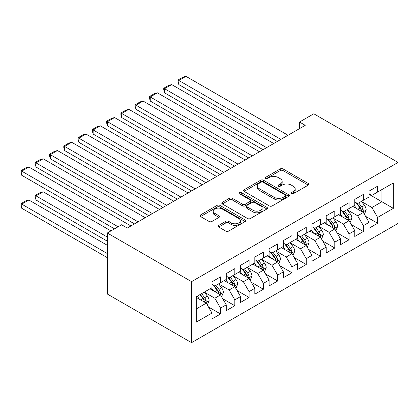 <?xml version="1.0" encoding="UTF-8"?>
<svg xmlns="http://www.w3.org/2000/svg" width="419" height="419" viewBox="0 0 419 419"><rect width="100%" height="100%" fill="white"/><g stroke="black" fill="none" stroke-linecap="round" stroke-linejoin="round"><path stroke-width="0.63" d="M291.415 193.704A1.388 0.801 0 0 0 293.379 193.704L308.274 185.104A1.98 1.147 0 0 0 308.85 184.292A1.98 1.147 0 0 0 308.274 183.485L283.04 168.92A1.98 1.147 0 0 0 280.238 168.92L265.342 177.515A1.388 0.801 0 0 0 264.939 178.085A1.388 0.801 0 0 0 265.342 178.651A1.388 0.801 0 0 0 267.306 178.651L269.234 177.536A6.343 3.661 0 0 1 278.206 177.536L280.306 178.751A6.343 3.661 0 0 1 282.165 181.338A6.343 3.661 0 0 1 280.306 183.931L278.378 185.041A1.388 0.801 0 0 0 277.975 185.612A1.388 0.801 0 0 0 278.378 186.177A1.388 0.801 0 0 0 280.342 186.177L282.27 185.062A6.343 3.661 0 0 1 291.242 185.062L293.342 186.277A6.343 3.661 0 0 1 295.201 188.864A6.343 3.661 0 0 1 293.342 191.457L291.415 192.567A1.388 0.801 0 0 0 291.011 193.133A1.388 0.801 0 0 0 291.415 193.704L291.415 192.567M218.702 225.406A1.98 1.147 0 0 0 218.121 226.213A1.98 1.147 0 0 0 218.702 227.025L225.783 231.11A1.98 1.147 0 0 0 228.585 231.11L245.125 221.562A1.98 1.147 0 0 0 245.707 220.75A1.98 1.147 0 0 0 245.125 219.944L219.896 205.378A1.98 1.147 0 0 0 217.089 205.378L200.549 214.926A1.98 1.147 0 0 0 199.968 215.733A1.98 1.147 0 0 0 200.549 216.544L209.102 221.478A1.98 1.147 0 0 0 211.904 221.478L218.985 217.393A1.98 1.147 0 0 0 219.561 216.586A1.98 1.147 0 0 0 218.985 215.775L214.743 213.329A5.3 3.064 0 0 1 213.187 211.16A5.3 3.064 0 0 1 216.461 208.332A5.3 3.064 0 0 1 222.243 208.997L238.851 218.587A5.3 3.064 0 0 1 240.406 220.75A5.3 3.064 0 0 1 237.133 223.578A5.3 3.064 0 0 1 231.351 222.918L228.585 221.316A1.98 1.147 0 0 0 225.783 221.316L218.702 225.406L218.702 227.025M107.301 233.006L191.556 281.647L191.556 342.658L107.301 294.018L107.301 233.006L121.583 224.762L127.297 228.056L305.226 125.328L299.517 122.034L299.517 128.628M299.517 122.034L313.794 113.785L398.05 162.431L191.556 281.647M269.375 205.944A1.98 1.147 0 0 0 272.177 205.944L288.717 196.391A1.98 1.147 0 0 0 289.299 195.584A1.98 1.147 0 0 0 288.717 194.772L263.488 180.207A1.98 1.147 0 0 0 260.686 180.207L244.146 189.755A1.98 1.147 0 0 0 243.565 190.566A1.98 1.147 0 0 0 244.146 191.373L269.375 205.944M239.862 194.002A1.388 0.801 0 0 1 241.271 194.196L241.271 192.546L266.924 207.358A1.98 1.147 0 0 1 267.5 208.17A1.98 1.147 0 0 1 266.924 208.976L250.379 218.524A1.98 1.147 0 0 1 247.577 218.524L222.348 203.959L222.348 202.34A1.98 1.147 0 0 0 221.766 203.152A1.98 1.147 0 0 0 222.348 203.959M222.348 202.34L229.423 198.255A1.98 1.147 0 0 1 232.231 198.255L242.46 204.163A1.98 1.147 0 0 0 245.267 204.163L249.96 201.45A1.98 1.147 0 0 0 250.541 200.643A1.98 1.147 0 0 0 249.96 199.832L239.307 193.683A1.388 0.801 0 0 1 238.903 193.117A1.388 0.801 0 0 1 239.757 192.373A1.388 0.801 0 0 1 241.271 192.546M191.556 342.658L398.05 223.442L398.05 162.431M369.06 194.337L381.913 201.759L381.913 189.556L393.336 182.962L377.629 192.028L377.629 186.177L369.06 191.122L369.06 196.977L363.346 200.272L363.346 194.421L354.783 199.365L354.783 205.221L349.069 208.521L349.069 202.665L340.5 207.609L340.5 213.465L334.786 216.764L334.786 210.909L326.218 215.858L326.218 221.709L320.509 225.008L320.509 219.153L311.94 224.102L311.94 229.952L306.226 233.252L306.226 227.397L297.658 232.346L297.658 238.202L291.949 241.496L291.949 235.646L283.38 240.59L283.38 246.445L277.666 249.74L277.666 243.889L269.098 248.834L269.098 254.689L263.389 257.989L263.389 252.133L254.82 257.077L254.82 262.933L249.106 266.233L249.106 260.377L240.537 265.327L240.537 271.177L234.829 274.476L234.829 268.621L226.26 273.57L226.26 279.421L220.546 282.72L220.546 276.865L211.977 281.814L211.977 287.67L196.27 296.736L196.27 322.132L211.977 313.061L206.263 303.167L196.27 297.396M393.336 182.962L393.336 208.353L377.629 217.424L371.915 207.531L361.566 201.549M365.562 216.309L377.629 223.275L377.629 217.424M377.629 223.275L369.06 228.224L369.06 222.369L363.346 225.668L357.637 215.775L347.283 209.799M351.284 224.553L363.346 231.524L363.346 225.668M363.346 231.524L354.783 236.468L354.783 230.612L349.069 233.912L343.355 224.018L333.005 218.042M337.002 232.802L349.069 239.768L349.069 233.912M349.069 239.768L340.5 244.712L340.5 238.861L334.786 242.156L329.077 232.262L318.723 226.286M322.719 241.045L334.786 248.011L334.786 242.156M334.786 248.011L326.218 252.956L326.218 247.105L320.509 250.4L314.795 240.506L304.44 234.53M308.442 249.289L320.509 256.255L320.509 250.4M320.509 256.255L311.94 261.205L311.94 255.349L306.226 258.649L300.517 248.755L290.163 242.774M294.159 257.533L306.226 264.499L306.226 258.649M306.226 264.499L297.658 269.448L297.658 263.593L291.949 266.893L286.235 256.999L275.88 251.018M279.882 265.777L291.949 272.743L291.949 266.893M291.949 272.743L283.38 277.692L283.38 271.837L277.666 275.136L271.957 265.243L261.603 259.267M265.599 274.021L277.666 280.992L277.666 275.136M277.666 280.992L269.098 285.936L269.098 280.081L263.389 283.38L257.675 273.487L247.32 267.511M251.321 282.27L263.389 289.236L263.389 283.38M263.389 289.236L254.82 294.18L254.82 288.33L249.106 291.624L243.392 281.73L233.043 275.754M237.039 290.514L249.106 297.48L249.106 291.624M249.106 297.48L240.537 302.424L240.537 296.573L234.829 299.868L229.114 289.974L218.76 283.998M222.761 298.757L234.829 305.723L234.829 299.868M234.829 305.723L226.26 310.673L226.26 304.817L220.546 308.117L214.832 298.223L204.482 292.242M208.479 307.001L220.546 313.967L220.546 308.117M220.546 313.967L211.977 318.917L211.977 313.061M211.977 284.37L214.832 286.02L220.546 282.72M196.27 308.939L206.263 303.167M226.26 276.126L229.114 277.776L234.829 274.476M214.832 298.223L220.546 294.924L209.977 288.822M226.26 304.817L220.546 294.924M240.537 267.882L243.392 269.527L249.106 266.233M229.114 289.974L234.829 286.68L224.259 280.578M240.537 296.573L234.829 286.68M254.82 259.633L257.675 261.283L263.389 257.989M243.392 281.73L249.106 278.436L238.537 272.334M254.82 288.33L249.106 278.436M269.098 251.39L271.957 253.039L277.666 249.74M257.675 273.487L263.389 270.187L252.819 264.085M269.098 280.081L263.389 270.187M283.38 243.146L286.235 244.796L291.949 241.496M271.957 265.243L277.666 261.943L267.097 255.841M283.38 271.837L277.666 261.943M297.658 234.902L300.517 236.552L306.226 233.252M286.235 256.999L291.949 253.699L281.379 247.598M297.658 263.593L291.949 253.699M311.94 226.658L314.795 228.308L320.509 225.008M300.517 248.755L306.226 245.455L295.662 239.354M311.94 255.349L306.226 245.455M326.218 218.414L329.077 220.059L334.786 216.764M314.795 240.506L320.509 237.212L309.94 231.11M326.218 247.105L320.509 237.212M340.5 210.165L343.355 211.815L349.069 208.521M329.077 232.262L334.786 228.968L324.222 222.866M340.5 238.861L334.786 228.968M354.783 201.921L357.637 203.571L363.346 200.272M343.355 224.018L349.069 220.719L338.5 214.622M354.783 230.612L349.069 220.719M369.06 193.678L371.915 195.327L377.629 192.028M357.637 215.775L363.346 212.475L352.782 206.373M369.06 222.369L363.346 212.475M371.915 207.531L381.913 201.759L393.336 208.353M291.97 193.897L293.342 193.107A6.343 3.661 0 0 0 295.201 190.514L295.201 188.864M282.165 181.338L282.165 182.988A6.343 3.661 0 0 1 280.306 185.58L278.934 186.371M308.248 185.119L283.04 170.564A1.98 1.147 0 0 0 280.238 170.564L265.897 178.845M288.691 196.406L263.488 181.856A1.98 1.147 0 0 0 260.686 181.856L244.172 191.389M285.213 196.15A1.388 0.801 0 0 0 285.622 195.584A1.388 0.801 0 0 0 285.213 195.018L263.069 182.228A1.388 0.801 0 0 0 261.105 182.228L259.073 183.402A6.343 3.661 0 0 0 257.214 185.994A6.343 3.661 0 0 0 259.073 188.581L274.209 197.323A6.343 3.661 0 0 0 283.181 197.323L285.213 196.15L285.213 197.799A1.388 0.801 0 0 0 285.622 197.234L285.622 195.584M257.214 185.994L257.214 187.644A6.343 3.661 0 0 0 259.073 190.231L259.073 188.581M285.213 197.799L283.181 198.973A6.343 3.661 0 0 1 274.209 198.973L259.073 190.231M222.374 203.974L229.423 199.905L229.423 198.255M250.541 200.643L250.541 202.288A1.98 1.147 0 0 1 249.96 203.1L245.267 205.813A1.98 1.147 0 0 1 242.46 205.813L232.231 199.905A1.98 1.147 0 0 0 229.423 199.905M241.271 194.196L266.893 208.992M253.081 210.291A5.3 3.064 0 0 0 258.858 210.956A5.3 3.064 0 0 0 262.132 208.128A5.3 3.064 0 0 0 260.576 205.965L254.726 202.581A1.98 1.147 0 0 0 251.924 202.581L247.226 205.294A1.98 1.147 0 0 0 246.644 206.106A1.98 1.147 0 0 0 247.226 206.913L253.081 210.291L253.081 211.941A5.3 3.064 0 0 0 258.858 212.606A5.3 3.064 0 0 0 262.132 209.778L262.132 208.128M246.644 206.106L246.644 207.751A1.98 1.147 0 0 0 247.226 208.562L247.226 206.913M253.081 211.941L247.226 208.562M240.406 220.75L240.406 222.4A5.3 3.064 0 0 1 237.133 225.228A5.3 3.064 0 0 1 231.351 224.563L228.585 222.966A1.98 1.147 0 0 0 225.783 222.966L218.728 227.04M213.187 211.16L213.187 212.81A5.3 3.064 0 0 0 214.743 214.973L214.743 213.329M218.959 217.409L214.743 214.973M245.099 221.578L219.896 207.023A1.98 1.147 0 0 0 217.089 207.023L200.575 216.56M364.404 214.308L366.175 209.987A5.353 3.09 -120 0 0 364.467 205.43L361.435 201.382M356.6 208.578L354.296 205.504M178.819 117.561L248.75 157.937L150.259 101.073L149.473 98.146L149.473 96.501L154.47 93.615L157.397 92.829L150.259 96.951L150.259 101.073M353.217 206.625L352.955 206.274M362.341 211.894L363.168 211.15L363.289 210.212A5.353 3.09 -120 0 0 361.754 206.996L358.722 202.948M356.988 203.199L360.738 208.201A2.729 1.576 60 0 1 361.23 209.029L363.289 210.212M356.05 202.655L360.041 207.986A5.353 3.09 60 0 1 361.571 211.202L361.681 211.511M280.882 139.386L178.819 80.464L178.819 84.586L277.31 141.449M288.021 135.264L185.957 76.342L178.819 80.464L178.033 80.008L183.03 77.122L185.957 76.342M178.819 84.586L178.033 81.658L178.033 80.008M350.127 222.552L351.897 218.231A5.353 3.09 -120 0 0 350.19 213.674L347.152 209.626M342.318 216.822L340.013 213.748M164.536 125.81L234.467 166.181L135.976 109.317L135.19 106.395L135.19 104.745L140.192 101.859L143.12 101.073L135.976 105.195L135.976 109.317M338.934 214.868L338.672 214.523M348.058 220.137L348.891 219.394L349.006 218.461A5.353 3.09 -120 0 0 347.477 215.24L344.439 211.192M342.711 211.443L346.455 216.445A2.729 1.576 60 0 1 346.953 217.272L349.006 218.461M341.768 210.898L345.759 216.23A5.353 3.09 60 0 1 347.293 219.446L347.403 219.76M335.844 230.796L337.614 226.475A5.353 3.09 -120 0 0 335.907 221.918L332.875 217.87M328.04 225.071L325.736 221.991M150.259 134.054L220.19 174.424L121.699 117.561L120.913 114.638L120.913 112.989L125.91 110.103L128.837 109.317L121.699 113.439L121.699 117.561M324.657 223.118L324.395 222.767M333.781 228.381L334.608 227.637L334.723 226.705A5.353 3.09 -120 0 0 333.194 223.484L330.162 219.436M328.428 219.687L332.178 224.689A2.729 1.576 60 0 1 332.67 225.516L334.723 226.705M327.485 219.142L331.481 224.474A5.353 3.09 60 0 1 333.011 227.695L333.121 228.004M266.599 147.629L164.536 88.708L164.536 92.829L263.027 149.693M273.738 143.508L171.68 84.586L164.536 88.708L163.75 88.252L168.752 85.366L171.68 84.586M164.536 92.829L163.75 89.902L163.75 88.252M252.322 155.878L149.473 96.501M259.461 151.757L157.397 92.829M321.567 239.04L323.337 234.719A5.353 3.09 -120 0 0 321.624 230.162L318.592 226.113M313.758 233.315L311.453 230.235M135.976 142.298L205.907 182.674L107.416 125.81L106.63 122.882L106.63 121.232L111.632 118.347L114.56 117.561L107.416 121.688L107.416 125.81M310.374 231.361L310.112 231.01M319.498 236.63L320.331 235.881L320.446 234.949A5.353 3.09 -120 0 0 318.911 231.728L315.879 227.679M314.15 227.931L317.895 232.933A2.729 1.576 60 0 1 318.393 233.76L320.446 234.949M313.208 227.391L317.199 232.718A5.353 3.09 60 0 1 318.733 235.939L318.838 236.248M307.284 247.283L309.054 242.962A5.353 3.09 -120 0 0 307.347 238.406L304.314 234.357M299.48 241.559L297.171 238.479M121.699 150.541L191.63 190.917L93.138 134.054L92.353 131.126L92.353 129.476L97.349 126.59L100.277 125.81L93.138 129.932L93.138 134.054M296.097 239.605L295.83 239.254M305.221 244.874L306.048 244.125L306.163 243.193A5.353 3.09 -120 0 0 304.634 239.972L301.601 235.923M299.868 236.175L303.613 241.176A2.729 1.576 60 0 1 304.11 242.009L306.163 243.193M298.925 235.635L302.921 240.962A5.353 3.09 60 0 1 304.451 244.183L304.561 244.492M238.039 164.122L135.19 104.745M245.178 160L143.12 101.073M223.756 172.366L120.913 112.989M230.9 168.244L128.837 109.317M293.007 255.532L294.772 251.211A5.353 3.09 -120 0 0 293.064 246.655L290.032 242.601M285.198 249.803L282.893 246.723M107.416 158.785L177.347 199.161L78.856 142.298L78.07 139.37L78.07 137.72L83.067 134.834L85.995 134.054L78.856 138.176L78.856 142.298M281.814 247.849L281.552 247.498M290.938 253.118L291.765 252.369L291.886 251.437A5.353 3.09 -120 0 0 290.351 248.221L287.319 244.167M285.59 244.424L289.335 249.425A2.729 1.576 60 0 1 289.833 250.253L291.886 251.437M284.648 243.879L288.639 249.205A5.353 3.09 60 0 1 290.173 252.427L290.278 252.736M209.479 180.61L106.63 121.232M216.618 176.488L114.56 117.561M278.724 263.776L280.494 259.455A5.353 3.09 -120 0 0 278.787 254.899L275.754 250.845M270.92 258.046L268.61 254.972M93.138 167.029L163.07 207.405L64.578 150.541L63.793 147.614L63.793 145.964L68.789 143.083L71.717 142.298L64.578 146.42L64.578 150.541M267.532 256.093L267.27 255.742M276.66 261.362L277.488 260.618L277.603 259.68A5.353 3.09 -120 0 0 276.074 256.465L273.041 252.416M271.308 252.667L275.053 257.669A2.729 1.576 60 0 1 275.55 258.497L277.603 259.68M270.365 252.123L274.361 257.455A5.353 3.09 60 0 1 275.891 260.67L276.001 260.979M195.196 188.854L92.353 129.476M202.34 184.732L100.277 125.81M264.441 272.02L266.212 267.699A5.353 3.09 -120 0 0 264.504 263.142L261.472 259.094M256.638 266.29L254.333 263.216M78.856 175.278L148.787 215.649L50.296 158.785L49.51 155.858L49.51 154.213L54.507 151.327L57.434 150.541L50.296 154.663L50.296 158.785M253.254 264.337L252.992 263.991M262.378 269.606L263.205 268.862L263.326 267.93A5.353 3.09 -120 0 0 261.791 264.708L258.759 260.66M257.025 260.911L260.775 265.913A2.729 1.576 60 0 1 261.267 266.741L263.326 267.93M256.088 260.367L260.079 265.698A5.353 3.09 60 0 1 261.613 268.914L261.718 269.228M180.919 197.098L78.07 137.72M188.058 192.976L85.995 134.054M250.164 280.264L251.934 275.943A5.353 3.09 -120 0 0 250.227 271.386L247.194 267.338M242.36 274.539L240.05 271.46M64.578 183.522L134.504 223.893L36.018 167.029L35.233 164.107L35.233 162.457L40.229 159.571L43.157 158.785L36.018 162.907L36.018 167.029M238.971 272.586L238.71 272.235M248.1 277.849L248.928 277.106L249.043 276.173A5.353 3.09 -120 0 0 247.514 272.952L244.476 268.904M242.748 269.155L246.492 274.157A2.729 1.576 60 0 1 246.99 274.984L249.043 276.173M241.805 268.61L245.801 273.942A5.353 3.09 60 0 1 247.33 277.163L247.44 277.472M166.636 205.347L63.793 145.964M173.78 201.22L71.717 142.298M235.881 288.508L237.652 284.187A5.353 3.09 -120 0 0 235.944 279.63L232.912 275.582M228.077 282.783L225.773 279.703M50.296 191.766L114.513 228.842L21.736 175.278L20.95 172.35L20.95 170.701L25.947 167.815L28.874 167.029L21.736 171.156L21.736 175.278M224.694 280.83L224.432 280.479M233.818 286.098L234.645 285.349L234.766 284.417A5.353 3.09 -120 0 0 233.231 281.196L230.199 277.148M228.465 277.399L232.215 282.401A2.729 1.576 60 0 1 232.707 283.228L234.766 284.417M227.527 276.854L231.518 282.186A5.353 3.09 60 0 1 233.048 285.407L233.158 285.716M152.359 213.59L49.51 154.213M159.498 209.469L57.434 150.541M221.604 296.752L223.374 292.431A5.353 3.09 -120 0 0 221.667 287.874L218.629 283.825M107.301 237.044L36.018 195.888L43.157 191.766L110.946 230.9M213.795 291.027L211.49 287.947M36.018 200.01L35.233 197.082L35.233 195.437L36.018 195.888L36.018 200.01L107.301 241.166M210.411 289.073L210.149 288.722M219.535 294.342L220.368 293.593L220.483 292.661A5.353 3.09 -120 0 0 218.954 289.44L215.916 285.391M214.188 285.643L217.932 290.645A2.729 1.576 60 0 1 218.43 291.472L220.483 292.661M213.245 285.103L217.236 290.43A5.353 3.09 60 0 1 218.77 293.651L218.88 293.96M35.233 195.437L40.229 192.551L43.157 191.766M138.076 221.834L35.233 162.457M145.215 217.712L43.157 158.785M207.321 305.001L209.091 300.68A5.353 3.09 -120 0 0 207.384 296.118L204.352 292.069M107.301 253.537L21.736 204.132L28.874 200.01L107.301 245.288M199.517 299.271L197.213 296.191M21.736 208.253L20.95 205.331L20.95 203.681L21.736 204.132L21.736 208.253L107.301 257.659M205.258 302.586L206.085 301.837L206.206 300.905A5.353 3.09 -120 0 0 204.671 297.689L201.639 293.635M200.298 294.41L203.655 298.894A2.729 1.576 60 0 1 204.147 299.721L206.206 300.905M199.926 294.625L202.958 298.674A5.353 3.09 60 0 1 204.488 301.895L204.598 302.204M20.95 203.681L25.947 200.795L28.874 200.01M118.085 226.779L20.95 170.701M130.938 225.956L28.874 167.029M293.342 193.107L293.342 191.457M278.378 186.177L278.378 185.041M280.306 185.58L280.306 183.931M265.342 178.651L265.342 177.515M280.238 170.564L280.238 168.92M283.04 170.564L283.04 168.92M308.274 185.104L308.274 183.485M244.146 191.373L244.146 189.755M260.686 181.856L260.686 180.207M263.488 181.856L263.488 180.207M288.717 196.391L288.717 194.772M274.209 198.973L274.209 197.323M283.181 198.973L283.181 197.323M232.231 199.905L232.231 198.255M242.46 205.813L242.46 204.163M245.267 205.813L245.267 204.163M249.96 203.1L249.96 201.45M266.924 208.976L266.924 207.358M225.783 222.966L225.783 221.316M228.585 222.966L228.585 221.316M231.351 224.563L231.351 222.918M218.985 217.393L218.985 215.775M200.549 216.544L200.549 214.926M217.089 207.023L217.089 205.378M219.896 207.023L219.896 205.378M245.125 221.562L245.125 219.944M362.676 212.087L366.143 210.092M361.754 206.996L364.467 205.43M357.805 209.275L360.041 207.986M348.399 220.331L351.86 218.336M347.477 215.24L350.19 213.674M343.522 217.519L345.759 216.23M334.116 228.58L337.578 226.579M333.194 223.484L335.907 221.918M329.245 225.762L331.481 224.474M319.838 236.824L323.3 234.823M318.911 231.728L321.624 230.162M314.962 234.012L317.199 232.718M305.556 245.068L309.018 243.067M304.634 239.972L307.347 238.406M300.685 242.255L302.921 240.962M291.278 253.312L294.74 251.311M290.351 248.221L293.064 246.655M286.402 250.499L288.639 249.205M276.996 261.556L280.458 259.56M276.074 256.465L278.787 254.899M272.125 258.743L274.361 257.455M262.713 269.799L266.18 267.804M261.791 264.708L264.504 263.142M257.842 266.987L260.079 265.698M248.436 278.048L251.898 276.048M247.514 272.952L250.227 271.386M243.565 275.231L245.801 273.942M234.153 286.292L237.62 284.291M233.231 281.196L235.944 279.63M229.282 283.48L231.518 282.186M219.875 294.536L223.337 292.535M218.954 289.44L221.667 287.874M215.005 291.724L217.236 290.43M205.593 302.78L209.055 300.779M204.671 297.689L207.384 296.118M200.722 299.967L202.958 298.674"/></g></svg>

